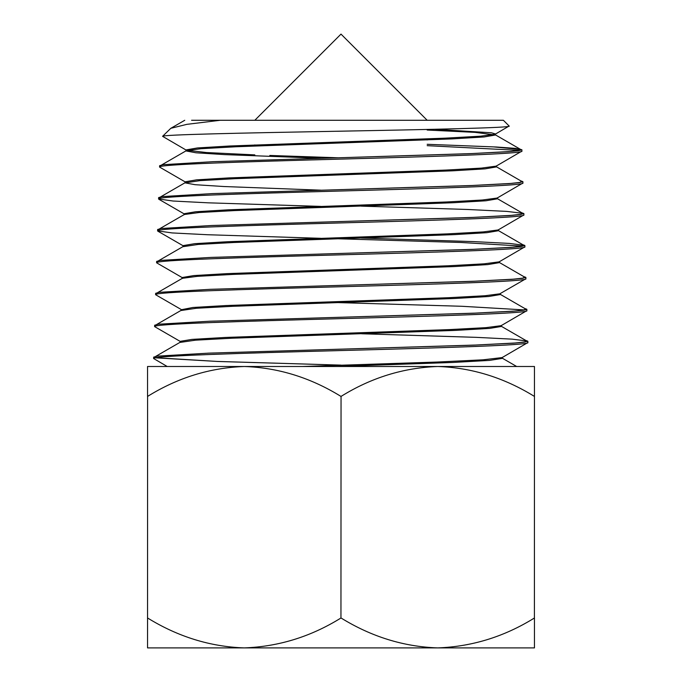 <?xml version="1.0" encoding="UTF-8"?>
<svg xmlns="http://www.w3.org/2000/svg" width="682" height="682" viewBox="0 0 682 682"><rect width="100%" height="100%" fill="white"/><g stroke="black" fill="none" stroke-linecap="round" stroke-linejoin="round"><path stroke-width="1.02" d="M254.821 145.974L254.821 144.916L254.821 145.974M427.179 139.972L427.179 138.915L427.179 139.972M509.13 126.025L503.384 120.279L220.201 120.279L186.868 124.346L170.798 128.318L162.572 136.323C161.915 134.652 244.258 132.964 336.925 131.251C429.43 129.537 513.29 127.798 509.13 126.025L495.166 134.235L480.537 136.195L445.406 138.156L229.894 145.991L197.456 147.943L186.084 149.904L186.084 150.952L196.024 152.785L224.566 154.609L320.958 158.267M525.796 340.437L527.834 341.179L524.288 342.176L513.665 343.174L473.206 345.169L208.539 353.148L157.278 356.14L153.672 357.138L153.629 358.519C151.182 355.868 240.797 353.208 340.847 350.548C440.743 347.888 530.545 345.237 527.877 342.569L502.114 357.59L483.095 359.815L437.111 362.048L302.518 366.498M527.834 341.179L527.877 342.569M341 157.704L471.347 153.595L509.667 151.54L518.823 150.517L520.724 149.486L493.418 146.886L427.179 144.294L496.377 147.005L515.362 148.369L521.883 149.733L518.422 150.731L508.175 151.728L468.994 153.723L212.818 161.694L163.117 164.694L159.622 165.683L159.579 167.073C157.175 164.422 243.943 161.762 340.855 159.102C437.597 156.442 524.56 153.774 521.926 151.114L496.155 166.144L481.449 168.104L446.096 170.065L229.195 177.891L196.544 179.852L185.095 181.813L185.095 182.861L200.082 180.619L235.503 178.658L452.396 170.824L484.987 168.872L496.411 166.911L496.411 165.862M521.883 149.733L521.926 151.114M520.818 180.875L522.881 181.642L519.428 182.631L509.079 183.637L469.668 185.632L212.034 193.611L162.163 196.595L158.625 197.592L158.582 198.982C156.195 196.322 243.465 193.671 340.821 191.011C438.108 188.351 525.498 185.692 522.923 183.032L497.152 198.053L482.387 200.014L446.821 201.966L228.479 209.8L195.623 211.761L184.106 213.722L184.106 214.77M522.881 181.642L522.923 183.032M521.815 212.793L523.87 213.551L520.366 214.549L509.974 215.546L470.307 217.541L211.454 225.512L161.199 228.504L157.636 229.502L157.593 230.891C155.078 228.24 242.971 225.58 340.727 222.92C438.731 220.26 526.478 217.601 523.912 214.932L498.141 229.962L483.291 231.914L447.511 233.875L227.788 241.709L194.711 243.67L183.108 245.631L183.108 246.679L198.232 244.437L234.071 242.485L453.82 234.642L486.829 232.69L498.389 230.729L497.545 230.201M523.87 213.551L523.912 214.932M522.804 244.702L524.859 245.46L521.355 246.458L510.929 247.447L471.126 249.442L210.678 257.421L160.193 260.413L156.647 261.411L156.604 262.8C154.2 260.14 242.349 257.481 340.898 254.821C439.165 252.17 527.587 249.501 524.901 246.841L499.139 261.862L484.203 263.823L448.202 265.784L227.097 273.618L193.799 275.579L182.12 277.54L182.12 278.588M524.859 245.46L524.901 246.841M523.802 276.611L525.856 277.361L522.344 278.358L511.807 279.364L471.739 281.359L209.962 289.33L159.256 292.322L155.649 293.32L155.607 294.709C153.118 292.049 241.914 289.39 340.753 286.738C439.754 284.079 528.473 281.419 525.899 278.75L500.375 293.49L500.375 294.547L499.514 294.019M525.856 277.361L525.899 278.75M524.799 308.52L526.845 309.27L523.282 310.276L512.745 311.265L472.447 313.268L209.34 321.239L158.267 324.231L154.661 325.229L154.618 326.618C152.12 323.959 241.317 321.307 340.812 318.639C440.274 315.988 529.564 313.319 526.888 310.66L501.125 325.681L486.044 327.641L449.617 329.594L225.682 337.437L191.966 339.397L180.133 341.358L180.133 342.407L195.478 340.173L231.965 338.212L455.917 330.369L489.574 328.409L501.364 326.456L500.503 325.928M526.845 309.27L526.888 310.66M520.221 150.424L427.179 145.667M185.93 182.341L159.579 167.073M341 221.522L472.728 217.413L511.483 215.359L520.758 214.336L522.71 213.304L506.726 211.394L467.477 209.476L361.221 206.135M320.804 206.399L208.044 202.818L173.075 201.028L158.582 198.982M523.171 246.151L460.751 242.468L338.221 238.785M320.659 238.308L207.268 234.719L172.12 232.929L157.593 230.891M182.972 278.06L156.604 262.8M525.131 309.969L462.012 306.286L338.17 302.603M181.992 309.969L155.607 294.709M181.003 341.878L154.618 326.618M340.949 618.003L341.051 396.404L340.949 618.003C310.847 636.69 278.623 646.655 244.267 647.9L147.542 647.9L147.593 396.404L147.542 618.003M534.407 618.003L534.458 396.404L534.407 618.003C504.305 636.69 472.08 646.655 437.733 647.9L244.267 647.9C210.312 646.758 178.087 636.792 147.593 618.003M147.593 396.404C177.695 377.709 209.92 367.743 244.267 366.498L534.458 366.498L534.458 396.404M147.542 396.404L147.542 366.498L244.267 366.498C278.222 367.641 310.455 377.606 340.949 396.404M341.051 396.404C371.153 377.709 403.377 367.743 437.733 366.498C471.688 367.641 503.913 377.606 534.407 396.404M534.458 618.003L534.458 647.9L437.733 647.9C403.778 646.758 371.545 636.792 341.051 618.003M155.394 357.828L217.856 361.477L341 365.117L217.123 361.426L155.897 357.735M167.218 366.498L153.629 358.519M220.201 120.279L191.574 120.279M170.798 128.318L184.745 120.279M254.821 154.882L206.458 152.538L186.331 150.193L162.572 136.323M181.369 309.73L192.87 307.488L226.373 305.527L448.927 297.693L485.132 295.732L500.136 293.772M183.961 246.159L183.108 245.631M184.95 214.25L184.106 213.722M338.238 157.789L269.799 155.453M161.677 164.925L186.331 150.671L200.985 148.71L236.177 146.749L451.714 138.915L484.084 136.963L495.413 135.002L495.413 133.945L491.347 132.777L434.639 129.282M473.76 366.498L335.663 366.498L453.215 362.432L489.565 360.394L502.353 358.365L501.492 357.837M181.131 309.449L181.131 310.498L196.407 308.264L232.681 306.303L455.209 298.46L488.653 296.508L500.375 294.547M157.695 292.569L182.367 278.307L197.337 276.346L233.397 274.394L454.502 266.551L487.732 264.599L499.386 262.638L498.533 262.11M159.69 228.743L184.353 214.489L199.161 212.528L234.787 210.567L453.104 202.733L485.908 200.781L497.4 198.82L496.556 198.292M320.838 190.176L223.815 186.518L195.095 184.694L185.095 182.861M495.413 135.002L475.158 132.368L427.179 130.032M341 349.158L475.559 345.049L515.166 342.995L524.663 341.972L526.674 340.949L512.165 339.15L476.548 337.36L361.648 333.771M341 317.249L474.825 313.14L514.237 311.094L523.682 310.063L525.686 309.04L500.136 294.266M341 285.34L474.143 281.231L513.324 279.177L522.71 278.154L524.688 277.131L499.139 262.357M341 253.431L473.453 249.322L512.421 247.268L521.747 246.245L523.699 245.213L509.386 243.423L474.314 241.633L361.29 238.044M341 189.613L472.038 185.504L510.579 183.449L519.795 182.426L521.713 181.395L496.155 166.621M502.353 357.308L502.353 358.365M501.364 325.399L501.364 326.456M499.386 261.581L499.386 262.638M498.389 229.672L498.389 230.729M497.4 197.763L497.4 198.82M155.709 356.388L180.372 342.134M526.674 340.949L501.125 326.175M156.707 324.479L181.369 310.216M158.693 260.66L183.356 246.398M523.699 245.213L498.141 230.439M522.71 213.304L497.152 198.539M160.688 196.834L185.342 182.58M520.724 149.486L495.166 134.712M502.114 358.084L516.675 366.498M183.356 245.912L157.798 231.138M184.353 214.003L158.795 199.229M254.821 120.279L341 34.1L427.179 120.279"/></g></svg>
